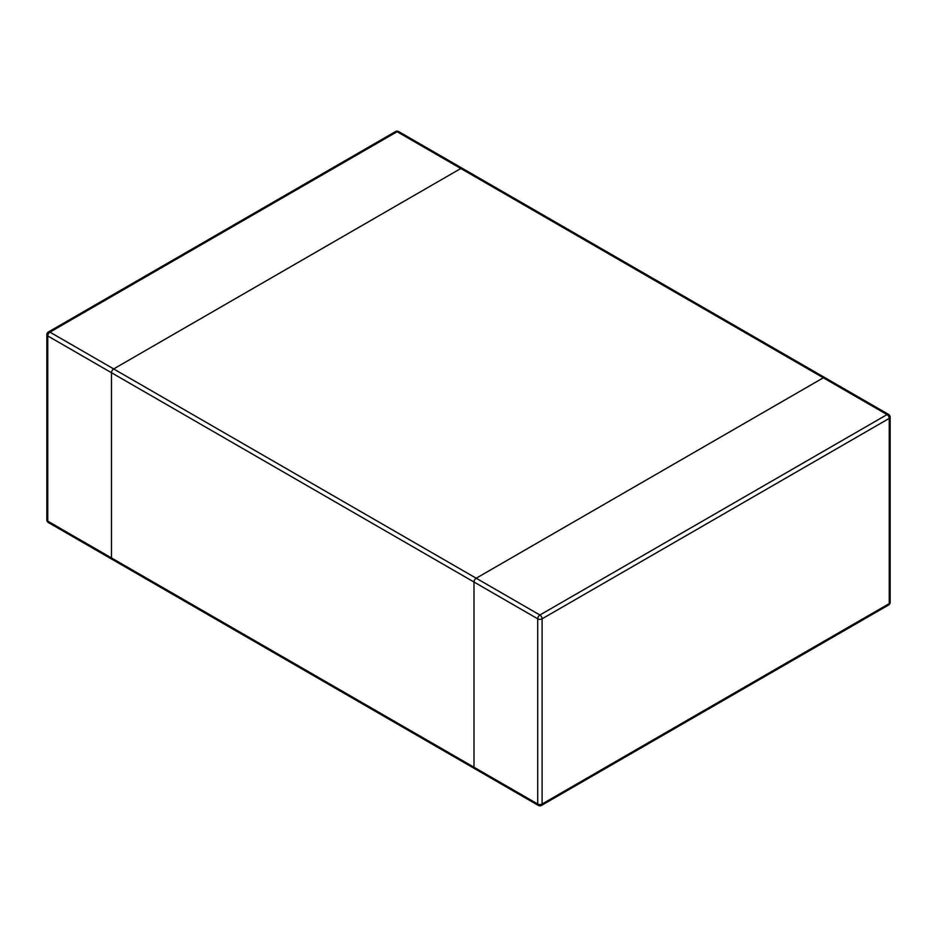 <?xml version="1.0" encoding="UTF-8"?>
<svg xmlns="http://www.w3.org/2000/svg" width="937" height="937" viewBox="0 0 937 937"><rect width="100%" height="100%" fill="white"/><g stroke="black" fill="none" stroke-linecap="round" stroke-linejoin="round"><path stroke-width="1.41" d="M460.805 168.508L113.67 368.92A3.104 1.792 120 0 0 111.48 372.727L111.48 557.925A3.104 1.792 120 0 0 112.124 559.354A3.104 1.792 -60 0 1 111.48 557.925L111.48 372.727A3.104 1.792 -60 0 1 113.67 368.92L460.805 168.508A3.104 1.792 -60 0 1 462.363 168.355A3.104 1.792 120 0 0 460.805 168.508L823.33 377.798A3.104 1.792 -60 0 1 824.876 377.646A3.104 1.792 120 0 0 823.33 377.798L476.195 578.223L823.33 377.798L887.046 414.587L539.899 615.012L476.195 578.223A3.104 1.792 120 0 0 473.993 582.029L473.993 767.227A3.104 1.792 120 0 0 474.637 768.645A3.104 1.792 -60 0 1 473.993 767.227L473.993 582.029A3.104 1.792 -60 0 1 476.195 578.223L49.954 332.143L397.101 131.719L460.805 168.508M476.195 768.492A3.104 1.792 -60 0 1 474.637 768.645L112.124 559.354A3.104 1.792 -60 0 0 113.67 559.202M538.353 805.433A3.104 3.104 0 0 0 541.457 805.433A3.104 1.792 -120 0 0 542.101 804.016A3.104 1.792 180 0 1 537.709 804.016L537.709 618.807A3.104 1.792 0 0 0 542.101 618.807L542.101 804.016L889.236 603.592L889.236 418.394L542.101 618.807A3.104 1.792 -120 0 0 539.899 615.012A3.104 1.792 120 0 0 537.709 618.807L47.764 335.938A3.104 1.792 -60 0 1 49.954 332.143A3.104 1.792 -120 0 0 48.408 331.979A3.104 3.104 0 0 0 46.85 334.673A3.104 1.792 0 0 0 47.764 335.938L47.764 521.148A3.104 1.792 180 0 1 46.85 519.871A3.104 3.104 0 0 0 48.408 522.565A3.104 1.792 -60 0 1 47.764 521.148L537.709 804.016A3.104 1.792 120 0 0 538.353 805.433L474.637 768.645M398.647 131.567A3.104 3.104 0 0 0 395.543 131.567A3.104 1.792 60 0 1 397.101 131.719A3.104 1.792 -60 0 1 398.647 131.567L888.592 414.435A3.104 1.792 120 0 0 887.046 414.587A3.104 1.792 60 0 1 889.236 418.394A3.104 1.792 0 0 0 890.15 417.129A3.104 3.104 0 0 0 888.592 414.435M890.15 417.129L890.15 602.327A3.104 1.792 180 0 1 889.236 603.592A3.104 1.792 60 0 1 888.592 605.021L541.457 805.433M395.543 131.567L48.408 331.979M46.85 334.673L46.85 519.871M48.408 522.565L112.124 559.354M888.592 605.021A3.104 3.104 0 0 0 890.15 602.327"/></g></svg>
